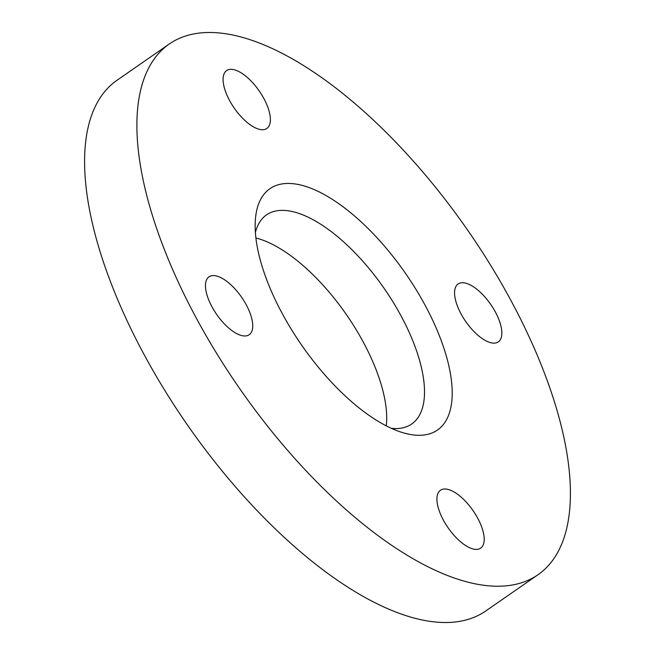 <?xml version="1.0" encoding="UTF-8"?>
<svg xmlns="http://www.w3.org/2000/svg" width="655" height="655" viewBox="0 0 655 655"><rect width="100%" height="100%" fill="white"/><g stroke="black" fill="none" stroke-linecap="round" stroke-linejoin="round"><path stroke-width="0.98" d="M442.633 518.678A35.247 15.147 -124.8 0 1 440.471 490.235A35.247 15.147 -124.8 0 1 478.502 519.71A35.247 15.147 -124.8 0 1 480.664 548.153A35.247 15.147 -124.8 0 1 442.633 518.678M211.156 305.263A35.247 15.147 -124.8 0 1 208.994 276.819A35.247 15.147 -124.8 0 1 247.033 306.294A35.247 15.147 -124.8 0 1 249.187 334.738A35.247 15.147 -124.8 0 1 211.156 305.263M228.791 99.003A35.247 15.147 -124.8 0 1 226.638 70.56A35.247 15.147 -124.8 0 1 264.669 100.035A35.247 15.147 -124.8 0 1 266.831 128.478A35.247 15.147 -124.8 0 1 228.791 99.003M460.268 312.419A35.247 15.147 -124.8 0 1 458.107 283.975A35.247 15.147 -124.8 0 1 496.138 313.45A35.247 15.147 -124.8 0 1 498.299 341.894A35.247 15.147 -124.8 0 1 460.268 312.419M391.289 428.313A127.291 54.709 55.2 0 0 411.684 424.014A127.291 54.709 55.2 0 0 403.889 321.294A127.291 54.709 55.2 0 0 266.56 214.856A127.291 54.709 55.2 0 0 255.393 232.46M386.286 425.889A127.291 54.709 55.2 0 0 366.12 347.502A127.291 54.709 55.2 0 0 255.917 237.994M428.386 311.502A146.876 63.126 55.2 0 0 322.162 193.422A146.876 63.126 55.2 0 0 255.327 220.367A146.876 63.126 55.2 0 0 278.915 307.211A146.876 63.126 55.2 0 0 402.596 432.611A146.876 63.126 55.2 0 0 428.386 311.502M169.448 43.885L117.147 80.172A323.12 138.876 55.2 0 0 136.936 340.919A323.12 138.876 55.2 0 0 485.551 611.115L537.853 574.828A323.12 138.876 55.2 0 0 518.064 314.081A323.12 138.876 55.2 0 0 169.448 43.885A323.12 138.876 55.2 0 0 189.238 304.632A323.12 138.876 55.2 0 0 537.853 574.828"/></g></svg>
